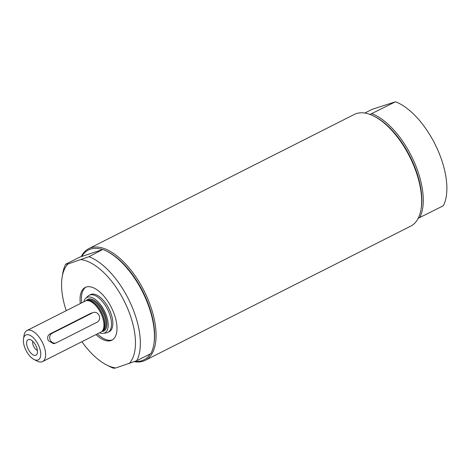 <?xml version="1.0" encoding="UTF-8"?>
<svg xmlns="http://www.w3.org/2000/svg" width="470" height="470" viewBox="0 0 470 470"><rect width="100%" height="100%" fill="white"/><g stroke="black" fill="none" stroke-linecap="round" stroke-linejoin="round"><path stroke-width="0.7" d="M81.686 302.862A29.545 14.341 63.2 0 1 85.887 287.158M112.506 339.822A29.545 14.341 63.2 0 1 97.366 333.888M107.888 332.366L109.246 331.685A20.768 10.082 -116.8 0 0 108.87 308.602A20.768 10.082 -116.8 0 0 90.504 294.608L89.147 295.295A20.768 10.082 63.2 0 1 107.513 309.284A20.768 10.082 63.2 0 1 107.888 332.366A20.768 10.082 63.2 0 1 106.443 332.836L103.377 333.359A19.84 9.629 63.2 0 1 99.505 332.807M364.791 113.053L372.187 109.31L395.493 101.779A62.569 30.362 63.2 0 1 436.918 148.115A62.569 30.362 63.2 0 1 443.322 205.766L418.212 218.292M395.493 101.779L369.808 114.533M81.281 256.508A62.569 30.362 63.2 0 1 88.742 248.665L354.304 114.445A62.569 30.362 63.2 0 1 374.091 116.237A62.569 30.362 63.2 0 1 421.044 209.144A62.569 30.362 63.2 0 1 410.751 226.135L145.189 360.349A62.569 30.362 63.2 0 1 134.279 361.677M374.091 116.237L375.042 116.725A61.529 29.857 63.2 0 1 421.22 208.081L421.044 209.144M371.893 113.705A62.569 30.362 63.2 0 1 413.318 160.041A62.569 30.362 63.2 0 1 419.722 217.692M81.856 256.279A61.529 29.857 63.2 0 1 102.613 249.57L88.971 256.702L67.974 263.981L65.665 264.234L79.771 257.102L102.613 249.57M150.236 353.898A61.529 29.857 63.2 0 1 135.037 361.383M115.802 367.969A59.091 28.676 63.2 0 1 106.49 364.885L109.669 366.512A62.569 30.362 -116.8 0 0 113.493 368.221L115.802 367.969L136.799 360.69L150.905 353.558A62.569 30.362 63.2 0 0 153.855 344.181A62.569 30.362 63.2 0 0 106.896 251.28A62.569 30.362 63.2 0 0 103.077 249.57M81.234 259.693A59.091 28.676 63.2 0 1 126.06 304.93A59.091 28.676 63.2 0 1 129.062 363.68M136.799 360.69A62.569 30.362 -116.8 0 0 130.39 303.038A62.569 30.362 -116.8 0 0 88.971 256.702M106.896 251.28L107.853 251.767A61.529 29.857 63.2 0 1 154.025 343.123L153.855 344.181M65.665 264.234A62.569 30.362 -116.8 0 0 62.716 273.611L62.14 277.136A59.091 28.676 63.2 0 1 67.974 263.981M106.49 364.885A59.091 28.676 63.2 0 1 81.898 341.708M66.217 310.682A59.091 28.676 63.2 0 1 62.14 277.136M80.329 303.549A29.545 14.341 63.2 0 1 85.193 287.464A29.545 14.341 63.2 0 1 111.314 307.362A29.545 14.341 63.2 0 1 111.848 340.204A29.545 14.341 63.2 0 1 96.009 334.575M88.742 248.665A62.569 30.362 63.2 0 1 144.061 290.812A62.569 30.362 63.2 0 1 145.189 360.349M55.912 342.965L53.603 343.711L48.298 340.691C47.094 337.736 47.605 335.515 49.82 334.029L90.51 313.461L93.395 312.48A5.217 4.547 72.1 0 0 92.825 312.714L52.135 333.277A5.217 4.547 72.1 0 0 50.102 339.734A5.217 4.547 72.1 0 0 55.912 342.965A5.217 4.547 72.1 0 0 56.482 342.73L97.173 322.167A5.217 4.547 72.1 0 0 99.205 315.711A5.217 4.547 72.1 0 0 93.395 312.48M32.835 341.355A5.634 2.732 -116.8 0 0 33.746 346.566A5.634 2.732 -116.8 0 0 37.4 350.391M36.108 346.114A8.689 4.218 63.2 0 1 36.977 354.157A8.689 4.218 63.2 0 1 28.294 349.322A8.689 4.218 63.2 0 1 29.551 339.463A8.689 4.218 63.2 0 1 36.108 346.114M33.934 359.433L37.118 361.066A17.378 8.437 -116.8 0 0 42.611 361.559A17.378 8.437 -116.8 0 0 42.87 343.429A17.378 8.437 -116.8 0 0 26.931 330.539A17.378 8.437 -116.8 0 0 24.07 335.257L23.5 338.788A13.906 6.745 63.2 0 1 29.686 335.175A13.906 6.745 63.2 0 1 38.54 345.327A13.906 6.745 63.2 0 1 33.934 359.433A13.906 6.745 63.2 0 1 23.5 338.788M26.931 330.539L85.252 301.064A17.378 8.437 63.2 0 1 86.462 300.671A17.378 8.437 63.2 0 1 100.621 312.767A17.378 8.437 63.2 0 1 101.967 331.344A17.378 8.437 63.2 0 1 100.933 332.084L42.611 361.559M83.825 301.787A19.84 9.629 63.2 0 1 85.681 298.338A19.84 9.629 63.2 0 1 104.399 310.858A19.84 9.629 63.2 0 1 103.377 333.359M85.681 298.338L87.913 296.176A20.768 10.082 63.2 0 1 89.147 295.295M49.82 334.029L52.135 333.277M92.825 312.714L90.51 313.461M86.462 300.671L87.526 300.489A17.055 8.278 63.2 0 1 101.426 312.362A17.055 8.278 63.2 0 1 102.742 330.592L101.967 331.344M87.232 300.536A17.032 8.266 63.2 0 1 101.555 312.297A17.032 8.266 63.2 0 1 102.531 330.804M86.974 300.583L87.579 300.277A17.032 8.266 63.2 0 1 102.642 311.751A17.032 8.266 63.2 0 1 102.948 330.68L102.343 330.986M86.251 300.712A17.731 8.601 63.2 0 1 102.83 310.088A17.731 8.601 63.2 0 1 103.2 331.274A17.731 8.601 63.2 0 1 101.808 331.491"/></g></svg>
